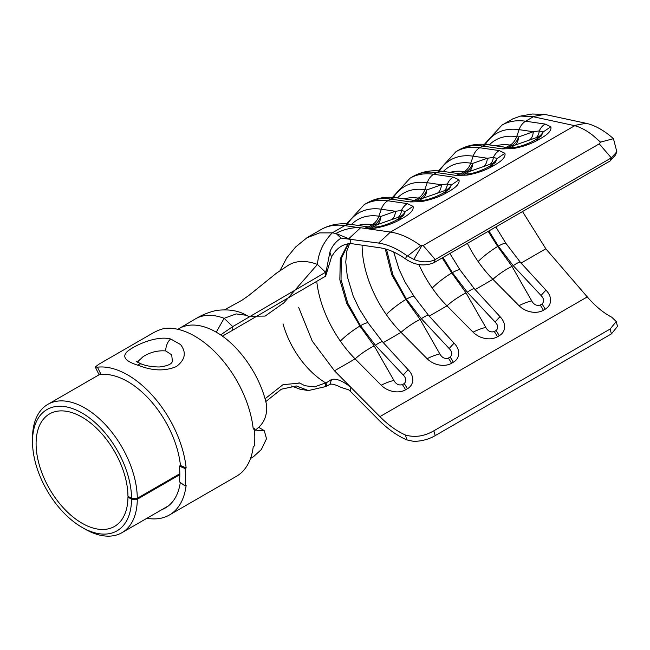 <?xml version="1.0" encoding="UTF-8"?>
<svg xmlns="http://www.w3.org/2000/svg" width="650" height="650" viewBox="0 0 650 650"><rect width="100%" height="100%" fill="white"/><g stroke="black" fill="none" stroke-linecap="round" stroke-linejoin="round"><path stroke-width="0.97" d="M142.131 366.689L137.629 365.178C123.703 360.644 121.087 355.461 129.781 349.635C139.059 343.273 158.446 335.579 170.714 339.016L180.529 344.524C186.648 352.479 185.25 359.824 176.353 366.559C165.937 370.939 154.529 370.979 142.131 366.689M137.629 365.178A10.66 5.419 109.3 0 1 141.619 364.081L141.619 364.081C146.388 365.95 152.287 366.917 159.331 366.982C167.562 365.991 171.917 364.065 172.388 361.189L171.689 354.843L165.709 350.927C157.674 350.309 150.134 352.227 143.073 356.671L137.223 362.188M179.376 466.115L185.071 468.552A83.233 48.051 60 0 1 185.071 485.956L179.376 481.821A75.108 43.363 -120 0 0 179.376 466.115L180.448 465.489A75.108 43.363 -120 0 0 127.774 381.607A75.108 43.363 -120 0 0 101.026 374.506L98.922 373.921M161.842 509.649A75.108 43.363 -120 0 0 165.327 507.983A75.108 43.363 -120 0 0 180.286 482.479M185.071 468.552L186.144 467.927A83.233 48.051 60 0 0 127.774 374.977A83.233 48.051 60 0 0 97.459 367.185L95.29 367.023L98.711 364.325L151.458 333.864C156.114 331.118 160.485 329.306 164.564 328.437A83.233 48.051 60 0 1 194.886 336.229A83.233 48.051 60 0 1 253.248 429.187L254.329 428.561A83.233 48.051 60 0 1 254.329 445.965L253.248 446.591A83.233 48.051 60 0 1 236.494 476.271L169.39 515.011A83.233 48.051 60 0 1 146.949 518.253M185.071 485.956L186.144 485.331A83.233 48.051 60 0 1 169.39 515.011M180.448 465.489L186.144 467.927M253.126 428.049L254.329 428.561M348.676 238.786L350.114 238.916L350.976 243.571C342.834 243.791 336.351 248.259 331.516 256.977L329.899 252.102C331.914 246.301 335.644 241.637 341.112 238.103L378.609 243.068A83.346 48.124 60 0 1 399.254 250.672A83.346 48.124 60 0 1 406.835 255.613L413.847 259.431C421.777 262.616 428.902 262.657 435.216 259.529L611.406 157.812L616.834 151.726L613.462 138.694L600.47 142.114L599.251 143.861L423.15 245.529L420.721 245.724A87.287 50.399 -120 0 0 412.084 240.045A87.287 50.399 -120 0 0 390.463 232.074L364.577 228.321A15.226 11.31 -81.7 0 1 370.305 227.207L376.902 226.899L375.253 228.158L367.193 228.686M423.15 245.529L435.216 259.529L433.851 262.746C424.361 266.581 414.887 265.298 405.446 258.887L406.835 255.613M433.851 262.746L610.155 160.956L611.406 157.812M616.834 151.726L615.591 154.871L610.155 160.956M350.976 243.571L379.892 247.78A78.154 45.126 60 0 1 399.254 254.914A78.154 45.126 60 0 1 405.446 258.887M484.348 144.357L501.922 125.141L512.769 118.877L520.496 116.082L532.626 116.61L574.746 125.686C580.678 127.335 586.788 130.618 593.076 135.549L600.47 142.114M137.288 499.241A74.092 42.778 60 0 1 121.94 532.691A74.092 42.778 60 0 1 84.89 529.019L82.022 527.361A70.038 40.438 -120 0 0 131.544 499.216L137.288 499.241L179.806 474.687M255.897 430.869L264.257 430.601L266.516 438.75L261.292 449.597L253.281 456.861L250.526 458.453M137.288 498.298L131.544 498.323A70.038 40.438 -120 0 0 82.022 412.994A70.038 40.438 -120 0 0 32.5 441.586L32.5 438.271A74.092 42.778 60 0 1 47.848 404.349A74.092 42.778 60 0 1 84.89 408.021A74.092 42.778 60 0 1 137.288 498.298L179.806 473.744M131.544 499.216L127.952 497.112A64.959 37.505 60 0 1 114.506 526.435A64.959 37.505 60 0 1 82.022 523.217A64.959 37.505 60 0 1 39.585 465.977A64.959 37.505 60 0 1 49.546 413.92A64.959 37.505 60 0 1 82.022 417.137A64.959 37.505 60 0 1 127.952 496.283L131.544 498.323M32.5 441.586A70.038 40.438 -120 0 0 82.022 527.361L84.89 529.019M405.446 435.021A78.154 45.126 60 0 1 379.892 416.634L350.976 387.449L350.114 391.105L378.609 419.859A83.346 48.124 60 0 0 406.835 439.904L405.446 435.021C414.871 437.71 424.336 436.304 433.851 430.812L610.155 329.022L616.249 321.514L611.666 317.168C603.306 312.796 595.173 306.044 587.267 296.912L545.821 248.787L522.519 211.551M613.462 138.694L612.926 138.198C603.72 130.203 594.774 125.231 586.089 123.289L544.651 114.384L532.253 114.01L520.496 116.082M254.272 430.755C263.477 424.848 267.556 416.154 266.516 404.69C260.455 375.911 238.899 344.874 216.239 332.191L224.128 318.313L236.145 313.934L246.472 315.291L248.308 316.241L265.119 316.079L283.887 302.811L317.436 264.444A74.888 43.233 -120 0 0 288.632 265.07L276.469 273.162L248.592 295.628L241.922 300.267L224.811 309.66M127.952 497.112L128.676 496.698M220.618 334.929L232.741 326.601L325.569 272.277L317.436 264.444C318.419 252.704 323.351 242.182 332.215 232.879L319.589 232.895L306.873 237.819L295.555 247.065L286.78 257.806L280.004 270.627M222.357 336.139L232.741 330.184L232.741 326.601L224.128 318.313A74.888 43.233 -120 0 0 195.512 318.833A74.888 43.233 -120 0 0 195.471 318.849A74.888 43.233 -120 0 0 194.927 319.183M265.021 398.791L283.01 384.678L299.78 383.077L304.826 385.71L314.494 386.921L325.683 382.866A65.382 37.749 60 0 1 322.709 381.014A65.39 37.757 60 0 1 283.034 323.887M331.516 256.977L325.626 276.185L232.741 330.184M325.683 276.209A2333.305 1347.141 -120 0 0 325.569 272.277L326.706 268.499L326.893 272.805M291.338 385.954L300.146 389.236L308.409 390.561L325.569 386.596A2336.376 1348.913 -120 0 0 325.683 382.866L326.893 382.428L326.706 386.189L325.569 386.596M265.777 401.602L281.344 389.212L296.392 385.986L308.409 390.561M341.112 238.103L336.017 233.431L332.215 232.879L344.809 225.607A15.226 11.31 -81.7 0 1 350.773 224.364C339.974 222.779 330.086 224.502 321.116 229.531A93.884 54.21 -120 0 1 344.809 225.607L360.392 227.882A17.802 6.029 164.7 0 0 336.017 233.431M329.899 252.102L326.706 268.499M350.114 391.105L348.676 389.821L341.112 387.433C335.652 384.67 331.914 383.646 329.899 384.361L326.706 386.189M616.257 321.514L617.5 326.381L611.406 333.881L435.216 435.606C428.902 439.294 421.785 441.22 413.847 441.391L406.835 439.904M501.922 125.141A93.884 54.21 60 0 1 525.614 121.217L545.147 124.061L550.851 126.774C551.793 130.317 548.169 134.347 539.979 138.856C532.383 143.455 523.413 146.697 513.053 148.598L514.702 147.347L508.105 147.648L488.573 144.804C477.774 143.219 467.886 144.942 458.916 149.971A93.884 54.21 -120 0 1 482.609 146.055A15.226 11.31 -81.7 0 1 488.573 144.804M438.417 170.877L455.991 151.661A93.884 54.21 60 0 1 479.684 147.737L499.216 150.581L504.912 153.294C505.854 156.837 502.231 160.867 494.041 165.376C486.452 169.975 477.474 173.217 467.122 175.118L468.772 173.867L462.166 174.168L442.634 171.324C431.844 169.739 421.956 171.462 412.986 176.491A93.884 54.21 -120 0 1 436.67 172.567A15.226 11.31 -81.7 0 1 442.634 171.324M392.478 197.397L410.061 178.181A93.884 54.21 60 0 1 433.745 174.257L453.286 177.101L458.981 179.814C459.924 183.357 456.3 187.387 448.11 191.896C440.513 196.487 431.543 199.737 421.192 201.638L422.833 200.387M346.548 223.917L364.122 204.701A93.884 54.21 60 0 1 387.814 200.777L407.347 203.621L413.051 206.334C413.985 209.877 410.361 213.907 402.179 218.416C394.582 223.007 385.613 226.257 375.253 228.158M335.798 233.399L348.782 238.721L360.628 227.744A15.226 11.31 98.3 0 0 360.392 227.882M360.628 227.744L364.577 228.321M467.382 243.384A84.752 48.929 -120 0 0 478.164 261.544A84.752 48.929 -120 0 0 492.919 279.329L519.009 305.662A17.761 13.195 -158.3 0 0 543.335 310.286L545.131 309.246A17.761 13.195 -158.3 0 0 545.927 290.119L541.044 295.482L513.207 265.688L498.29 246.139L488.962 230.929M418.909 264.566A84.752 48.929 -120 0 0 432.234 288.064A84.752 48.929 -120 0 0 446.981 305.849L473.078 332.183A17.761 13.195 -158.3 0 0 497.396 336.806L499.192 335.766A17.761 13.195 -158.3 0 0 499.988 316.639L495.105 322.002L467.269 292.207L452.351 272.659L443.032 257.449M362.107 245.188A84.752 48.929 -120 0 0 386.295 314.584A84.752 48.929 -120 0 0 401.05 332.369L427.139 358.702A17.761 13.195 -158.3 0 0 451.466 363.326L453.261 362.286A17.761 13.195 -158.3 0 0 454.058 343.159L449.174 348.522L421.338 318.727L406.421 299.179L392.876 274.641L386.514 249.275M329.899 384.361L331.516 379.527C336.31 378.243 342.802 380.884 350.976 387.449L334.482 370.801L312.26 341.104L298.699 307.491M316.908 282.766A84.752 48.929 -120 0 0 340.364 341.104A84.752 48.929 -120 0 0 355.119 358.889L381.209 385.223A17.761 13.195 -158.3 0 0 405.535 389.838L407.322 388.806A17.761 13.195 -158.3 0 0 408.119 369.679L403.236 375.042L375.399 345.248L360.482 325.699L347.75 303.144L341.031 279.573L341.283 258.635L348.465 243.579M495.82 226.964L506.041 243.514L520.341 262.259L545.927 290.119M449.889 253.484L460.111 270.034L474.402 288.779L499.988 316.639M393.664 252.013L399.084 269.376L405.104 282.181L414.18 296.554L428.472 315.299L454.058 343.159M349.708 243.49L346.889 250.819L345.759 262.015L347.311 276.518L353.145 295.896L359.174 308.701L368.241 323.074L382.541 341.819L408.119 369.679M348.002 243.644L340.283 258.741L339.836 279.784L346.751 303.436L359.905 326.032L374.189 345.946L393.908 380.429C396.021 384.215 398.848 385.613 402.391 384.629L404.186 383.589C406.632 381.119 406.315 378.276 403.236 375.042M395.395 220.626L396.094 220.236C399.994 217.977 401.399 216.767 400.311 216.588L376.943 224.778L372.596 227.289M351.504 224.469A84.134 48.579 60 0 1 378.877 216.182L380.819 216.466L395.476 211.283L401.473 210.478L405.364 211.526L403.439 215.613L398.385 219.018C394.266 221.536 383.37 226.354 376.902 226.899M413.051 206.334L405.364 211.526A15.226 13.374 -102.2 0 1 400.311 216.588M402.179 218.416L397.824 219.391M370.329 227.207L374.311 224.908A15.226 11.31 98.3 0 0 380.819 216.466A15.226 9.514 -109.5 0 1 376.943 224.778A15.226 8.791 -120 0 1 374.311 224.908L372.369 224.632L368.387 226.931M358.15 225.436A79.674 46.004 -120 0 1 372.369 224.632A15.226 11.31 98.3 0 0 378.877 216.182L381.306 209.219L395.476 211.283A15.226 9.514 -109.5 0 1 391.601 219.594M407.347 203.621A15.226 11.31 98.3 0 0 401.473 210.478A15.226 8.726 -110.2 0 1 398.231 217.206M393.908 380.429A18.777 5.606 155.9 0 0 381.209 385.223M385.271 248.918L391.731 274.641L405.836 299.512L420.119 319.426L439.839 353.909C441.951 357.695 444.779 359.092 448.321 358.109L450.117 357.069C452.562 354.599 452.254 351.756 449.174 348.522M442.227 257.912L451.774 272.992L466.05 292.906L485.777 327.389C487.882 331.175 490.709 332.572 494.26 331.589L496.056 330.549C498.501 328.079 498.184 325.236 495.105 322.002M488.158 231.392L497.705 246.472L511.989 266.386L531.708 300.869C533.821 304.655 536.648 306.053 540.191 305.069L541.986 304.029C544.432 301.559 544.115 298.716 541.044 295.482M533.195 141.066L533.894 140.676C537.794 138.418 539.199 137.207 538.111 137.028L514.743 145.218L510.396 147.729M487.264 167.586L487.963 167.196C491.863 164.938 493.261 163.727 492.172 163.548L468.812 171.738L464.466 174.249M441.326 194.106L442.032 193.716C445.924 191.457 447.33 190.247 446.241 190.068L422.882 198.258L418.535 200.769M397.442 197.949A84.134 48.579 60 0 1 424.808 189.662L426.757 189.946L441.407 184.763L447.411 183.958L451.295 185.006L449.369 189.093L444.324 192.498C440.196 195.016 429.301 199.834 422.833 200.379L416.236 200.688L420.249 198.388L418.299 198.112L414.318 200.411M458.981 179.814L451.295 185.006A15.226 13.374 -102.2 0 1 446.241 190.068M448.11 191.896L443.755 192.871M443.373 171.429A84.134 48.579 60 0 1 470.746 163.142L472.688 163.426L487.337 158.243L493.342 157.438L497.226 158.486L495.3 162.573L490.254 165.986C486.127 168.496 475.239 173.314 468.772 173.859M504.912 153.294L497.226 158.486A15.226 13.374 -102.2 0 1 492.172 163.548M494.041 165.376L489.686 166.351M489.304 144.909A84.134 48.579 60 0 1 516.677 136.63L518.619 136.906L533.276 131.722L539.273 130.918L543.164 131.966L541.239 136.053L536.185 139.466C532.066 141.976 521.17 146.794 514.702 147.339M550.851 126.774L543.164 131.966A15.226 13.374 -102.2 0 1 538.111 137.028M539.979 138.856L535.624 139.831M426.757 189.946A15.226 9.514 -109.5 0 1 422.882 198.258A15.226 8.791 -120 0 1 420.249 198.388A15.226 11.31 98.3 0 0 426.757 189.946M404.081 198.916A79.674 46.004 -120 0 1 418.299 198.112A15.226 11.31 98.3 0 0 424.808 189.662L427.237 182.699L441.407 184.763A15.226 9.514 -109.5 0 1 437.531 193.074M453.286 177.101A15.226 11.31 98.3 0 0 447.411 183.958A15.226 8.726 -110.2 0 1 444.169 190.686M462.199 174.176L466.18 171.868A15.226 11.31 98.3 0 0 472.688 163.426A15.226 9.514 -109.5 0 1 468.812 171.738A15.226 8.791 -120 0 1 466.18 171.868L464.238 171.592L460.249 173.891M450.011 172.396A79.674 46.004 -120 0 1 464.238 171.592A15.226 11.31 98.3 0 0 470.746 163.142L473.176 156.179L487.337 158.243A15.226 9.514 -109.5 0 1 483.462 166.554M499.216 150.581A15.226 11.31 98.3 0 0 493.342 157.438A15.226 8.726 -110.2 0 1 490.1 164.166M508.129 147.656L512.111 145.356A15.226 11.31 98.3 0 0 518.619 136.906A15.226 9.514 -109.5 0 1 514.743 145.218A15.226 8.791 -120 0 1 512.111 145.356L510.169 145.072L506.188 147.371M495.95 145.876A79.674 46.004 -120 0 1 510.169 145.072A15.226 11.31 98.3 0 0 516.677 136.63L519.106 129.659L533.276 131.722A15.226 9.514 -109.5 0 1 529.401 140.034M545.147 124.061A15.226 11.31 98.3 0 0 539.273 130.918A15.226 8.726 -110.2 0 1 536.031 137.646M439.839 353.909A18.777 5.606 155.9 0 0 427.139 358.702M485.777 327.389A18.777 5.606 155.9 0 0 473.078 332.183M531.708 300.869A18.777 5.606 155.9 0 0 519.009 305.662M331.516 379.527L326.893 382.428M599.251 143.861L611.317 157.861M165.709 350.927A10.66 6.053 -77.1 0 1 170.714 339.016M97.459 367.185L101.026 374.506M574.746 125.686L390.463 232.074L378.609 243.068M179.173 328.526A74.092 42.778 60 0 1 179.189 328.526A74.092 42.778 60 0 1 216.239 332.191M532.626 116.61L544.651 114.384M485.355 144.438A89.432 51.634 -120 0 1 519.106 129.659A15.226 11.31 98.3 0 1 525.614 121.217L533.325 116.772M611.406 333.881L610.155 329.022M433.851 430.812L435.216 435.606M513.053 148.598L502.141 148.891L482.609 146.055L479.684 147.737A15.226 11.31 98.3 0 0 473.176 156.179A89.432 51.634 -120 0 0 439.424 170.95M467.122 175.118L456.202 175.411L436.67 172.567L433.745 174.257A15.226 11.31 98.3 0 0 427.237 182.699A89.432 51.634 -120 0 0 393.486 197.47M421.192 201.638L410.272 201.931L390.739 199.087A93.884 54.21 -120 0 0 367.047 203.011L364.122 204.701M347.555 223.99A89.432 51.634 -120 0 1 381.306 209.219A15.226 11.31 98.3 0 1 387.814 200.777L390.739 199.087A15.226 11.31 -81.7 0 1 396.703 197.844C385.905 196.259 376.025 197.982 367.047 203.011M521.032 263.104L545.821 248.787M475.093 289.624L492.919 279.329A18.777 3.616 146.3 0 1 511.989 266.386M429.163 316.136L446.981 305.849A18.777 3.616 146.3 0 1 466.05 292.906M383.232 342.656L401.05 332.369A18.777 3.616 146.3 0 1 420.119 319.426M334.482 370.801L355.119 358.889A18.777 3.616 146.3 0 1 374.189 345.946M379.892 416.634L587.267 296.912M340.364 341.104A18.777 2.901 143.2 0 1 359.905 326.032L360.482 325.699A18.777 3.039 143.8 0 1 368.241 323.074M402.391 384.629A18.777 10.839 60 0 1 405.535 389.838M382.541 341.819A18.777 2.316 140.7 0 0 375.399 345.248M404.186 383.589A18.777 10.839 60 0 1 407.322 388.806M386.295 314.584A18.777 2.901 143.2 0 1 405.836 299.512L406.421 299.179A18.777 3.039 143.8 0 1 414.18 296.554M432.234 288.064A18.777 2.901 143.2 0 1 451.774 272.992L452.351 272.659A18.777 3.039 143.8 0 1 460.111 270.034M478.164 261.544A18.777 2.901 143.2 0 1 497.705 246.472L498.29 246.139A18.777 3.039 143.8 0 1 506.041 243.514M410.272 201.931A15.226 11.31 -81.7 0 1 416.236 200.688L396.703 197.844M456.202 175.411A15.226 11.31 -81.7 0 1 462.166 174.168M502.141 148.891A15.226 11.31 -81.7 0 1 508.105 147.648M448.321 358.109A18.777 10.839 60 0 1 451.466 363.326M428.472 315.299A18.777 2.316 140.7 0 0 421.338 318.727M450.117 357.069A18.777 10.839 60 0 1 453.261 362.286M494.26 331.589A18.777 10.839 60 0 1 497.396 336.806M474.402 288.779A18.777 2.316 140.7 0 0 467.269 292.207M496.056 330.549A18.777 10.839 60 0 1 499.192 335.766M540.191 305.069A18.777 10.839 60 0 1 543.335 310.286M520.341 262.259A18.777 2.316 140.7 0 0 513.207 265.688M541.986 304.029A18.777 10.839 60 0 1 545.131 309.246M574.039 125.515L586.089 123.289M421.639 246.057L413.847 259.431M420.721 245.724L407.509 256.084M141.619 364.081L136.305 361.603M98.824 374.303L95.282 367.023M121.94 532.691L168.521 505.798M47.848 404.349L99.466 374.554M177.832 329.306L195.52 318.833M264.257 430.601L258.724 427.351M299.78 383.077L298.927 382.785M195.471 318.849C201.971 314.933 208.902 312.138 216.255 310.481C228.199 308.929 238.266 310.529 246.472 315.291M370.305 227.207L350.773 224.364M410.061 178.181L412.986 176.491M455.991 151.661L458.916 149.971M308.531 236.795L321.116 229.531"/></g></svg>
